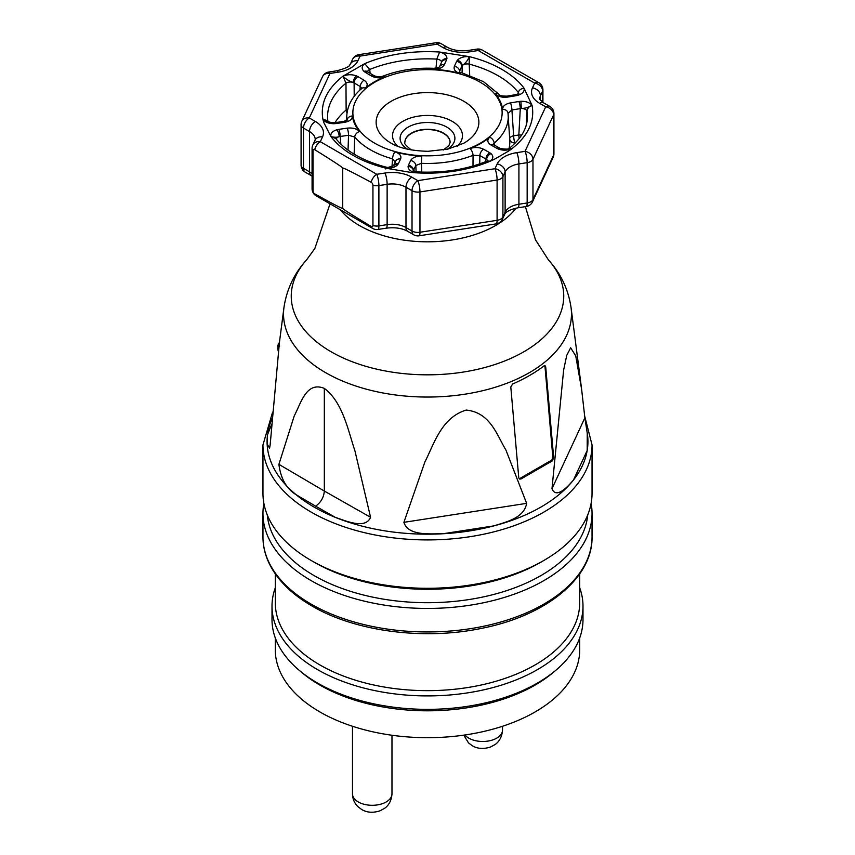 <?xml version="1.0" encoding="UTF-8"?>
<svg xmlns="http://www.w3.org/2000/svg" width="855" height="855" viewBox="0 0 855 855"><rect width="100%" height="100%" fill="white"/><g stroke="black" fill="none" stroke-linecap="round" stroke-linejoin="round"><path stroke-width="1.28" d="M462.095 72.825L462.192 65.611A5.344 3.88 -140.1 0 0 457.382 60.192C460.011 57.531 463.976 56.334 469.288 56.622C467.835 60.331 465.473 63.334 462.192 65.611A5.344 2.757 177.7 0 1 469.213 64.114L469.705 75.283M436.029 68.165L436.777 59.102L439.62 52.027L469.288 56.622C481.536 59.668 492.416 63.933 501.938 69.426C511.45 74.919 518.846 81.204 524.115 88.279C524.639 91.357 522.629 93.676 518.109 95.247A5.344 1.892 -106.4 0 0 516.655 94.467L506.983 96.145C501.832 96.081 499.363 95.642 499.577 94.798L499.577 94.798A5.344 3.933 140.2 0 0 495.398 93.868C498.176 96.668 502.302 97.737 507.785 97.064A5.344 1.09 -99.3 0 0 506.983 96.145M518.173 93.858L518.301 92.458C518.964 90.074 520.898 88.674 524.115 88.279L532.067 105.411C528.422 107.42 524.842 108.435 521.326 108.446L520.909 101.285C526.146 101.243 529.865 102.621 532.067 105.411C529.106 106.362 527.417 108.286 526.99 111.182L526.242 125.129M591.115 503.36A164.545 95.001 180 0 1 592.045 513.438A164.545 95.001 180 0 1 490.471 601.204A164.545 95.001 180 0 1 311.145 580.609A164.545 95.001 180 0 1 262.955 513.438A164.545 95.001 180 0 1 263.885 503.36M579.701 587.77A155.492 89.775 180 0 1 582.992 606.142L582.992 619.576A155.492 89.775 180 0 1 555.729 670.363L553.014 672.639A152.201 87.873 180 0 1 319.877 685.069A152.201 87.873 180 0 1 301.986 672.639L299.271 670.363A155.492 89.775 180 0 1 272.008 619.576L272.008 606.142A155.492 89.775 180 0 1 275.299 587.77M275.299 637.948L275.299 649.811A152.201 87.873 0 0 0 319.877 711.937A152.201 87.873 0 0 0 485.747 730.993A152.201 87.873 0 0 0 579.701 649.811L579.701 637.948M579.701 573.887L579.701 602.786A152.201 87.873 180 0 1 485.747 683.968A152.201 87.873 180 0 1 319.877 664.923A152.201 87.873 180 0 1 275.299 602.786L275.299 573.887M587.257 432.897L587.193 450.467A160.43 92.629 0 0 1 573.502 479.954C568.65 485.715 556.295 499.673 551.977 488.718L584.873 417.849L587.481 434.671A160.43 92.629 180 0 1 587.193 450.467L573.502 479.954A160.43 92.629 180 0 1 493.998 525.857L442.911 533.755A160.43 92.629 180 0 1 335.481 517.435A160.43 92.629 0 0 1 314.063 507.058A160.43 92.629 0 0 1 296.087 494.692C286.468 488.729 280.739 478.618 278.901 464.351L324.334 491.048C323.778 497.45 320.871 502.484 315.613 506.16L296.087 494.692A160.43 92.629 180 0 1 267.519 434.671L267.316 444.301L269.56 448.127L270.127 445.124L279.414 342.588L283.924 307.747A143.971 83.127 180 0 0 325.691 372.705A143.971 83.127 180 0 0 487.51 389.485A143.971 83.127 180 0 0 571.076 307.747L581.486 388.223M267.572 434.212A160.43 92.629 180 0 0 267.519 434.671L271.644 424.401M278.901 464.351L294.238 415.904C301.003 403.197 306.261 381.063 324.334 388.384L324.334 491.048L370.568 517.275C365.523 529.694 345.677 520.813 335.481 517.435L315.613 506.16M404.875 142.09A22.636 13.071 180 0 1 404.907 141.834A22.636 13.071 180 0 1 419.474 130.409A22.636 13.071 180 0 1 443.51 133.391A22.636 13.071 180 0 1 450.093 141.834A22.636 13.071 180 0 1 450.125 142.09M391.184 143.213L391.184 143.213C399.52 148.172 411.789 150.865 427.992 151.303L448.02 149.059L463.816 143.213A51.364 29.647 0 0 0 463.816 101.275A51.364 29.647 0 0 0 391.184 101.275A51.364 29.647 0 0 0 391.184 143.213M311.145 560.463L311.145 560.463A164.545 95.001 180 0 1 262.955 493.292L262.955 444.921A164.545 95.001 180 0 0 311.145 512.092A164.545 95.001 180 0 0 490.471 532.686A164.545 95.001 180 0 0 592.045 444.921L592.045 493.292A164.545 95.001 180 0 1 543.855 560.463A164.545 95.001 180 0 1 311.145 560.463L314.063 562.141A160.43 92.629 180 0 1 314.052 562.141L311.145 560.463M555.729 670.363A155.492 89.775 180 0 1 317.547 683.06A155.492 89.775 180 0 1 299.271 670.363M582.992 606.142A155.492 89.775 180 0 1 487.008 689.077A155.492 89.775 180 0 1 317.547 669.625A155.492 89.775 180 0 1 272.008 606.142M587.706 514.956A160.43 92.629 180 0 1 484.977 596.555A160.43 92.629 180 0 1 314.063 575.575A160.43 92.629 180 0 1 267.294 514.956M454.411 66.252L456.645 61.346A5.344 4.179 -155.5 0 1 461.828 66.241L459.595 71.147A5.344 4.179 -155.5 0 0 454.411 66.252C453.353 69.479 455.245 71.895 460.108 73.498A5.344 1.892 -74.5 0 1 461.561 72.675L483.481 81.653L499.577 94.798M367.447 71.991L367.468 71.724A5.344 3.591 131.3 0 0 363.974 71.403C361.376 68.731 361.622 66.134 364.722 63.623C387.133 54.26 412.099 50.392 439.62 52.027C444.472 53.32 446.909 55.5 446.919 58.568L446.577 59.786A5.344 4.179 -155.4 0 0 441.725 61.891L439.534 66.711C438.968 67.588 436.937 68.122 433.453 68.315L433.207 69.33C438.807 69.351 442.516 67.802 444.333 64.691A5.344 4.179 -155.4 0 0 439.513 66.733M367.468 71.724L374.105 75.7A5.344 3.046 120.6 0 0 371.423 75.967C375.644 78.147 380.176 78.414 384.996 76.79A5.344 2.469 -111.5 0 0 382.997 76.148L382.997 76.148C398.366 70.217 415.177 67.609 433.453 68.315M361.783 88.856L361.804 88.418A5.344 3.602 49.8 0 1 365.309 88.161C368.131 85.372 367.714 82.721 364.048 80.231A5.344 3.057 120.6 0 0 360.222 86.526L353.297 82.454C349.374 81.289 345.944 79.194 343.005 76.159C347.344 74.385 351.779 74.267 356.321 75.828A5.344 2.394 111.7 0 0 353.297 82.454A5.344 2.725 -0.5 0 0 345.976 83.181L343.005 76.159L364.722 63.623L369.713 69.469L370.108 73.348M347.012 120.705L347.205 120.042L343.678 121.41A5.344 1.165 81.8 0 1 344.512 122.329C349.791 121.325 352.42 119.219 352.388 115.991A5.344 4.35 172.5 0 0 347.012 120.224M395.405 162.332L392.552 158.848A80.733 46.608 180 0 1 370.418 149.796A80.733 46.608 180 0 1 354.729 137.014A5.344 3.933 -39.8 0 1 359.602 131.52C356.824 128.71 352.698 127.587 347.216 128.143A5.344 1.165 81.8 0 1 348.53 135.272L339.189 136.618C337.02 137.484 334.252 137.463 330.885 136.533C330.361 133.476 332.371 131.221 336.891 129.757A5.344 1.967 74.7 0 1 339.189 136.618A5.344 2.928 -5 0 0 336.25 139.087M521.635 135.122A5.344 2.789 3.2 0 0 518.835 135.005L520.289 108.617A5.344 1.101 -99.4 0 0 518.846 101.51L520.909 101.285M519.199 138.521A5.344 1.133 81.2 0 1 518.835 135.005L513.631 135.806A5.344 2.907 176.3 0 0 509.687 138.628M279.211 344.202L278.099 345.42L278.099 350.593L277.747 345.484L279.457 342.299M278.099 345.42L277.79 348.968M278.548 345.57L279.617 346.19M487.5 160.879A5.344 3.11 5.7 0 0 486.634 159.425L479.837 155.589L473.05 155.321A80.733 46.608 180 0 1 421.376 163.316L421.793 156.059C416.193 156.038 412.484 157.523 410.667 160.516A5.344 4.254 25.3 0 1 415.808 165.496L413.393 170.754M421.761 172.101L421.376 163.316L415.808 165.496L416.107 171.78M413.382 171.075L413.179 170.423L415.68 171.673L415.38 172.774C410.528 171.513 408.091 169.397 408.081 166.426L408.423 165.261A5.344 4.254 25.3 0 1 413.564 170.231L413.617 170.776M408.423 165.261L410.667 160.516M408.081 166.426A5.344 4.393 6.8 0 1 413.371 170.605M400.589 158.955L398.355 163.7A5.344 4.254 25.2 0 0 393.546 165.72L395.726 161.082A5.344 4.254 25.2 0 1 400.589 158.955C401.647 155.845 399.755 153.494 394.892 151.901A5.344 1.892 105.5 0 0 392.552 158.848L391.996 166.597M486.634 159.425A5.344 3.666 -49.9 0 1 491.027 153.601C493.624 156.166 493.378 158.699 490.278 161.189L487.2 161.05C466.157 169.643 442.676 173.255 416.78 171.876L415.38 172.774L410.336 172.325L385.712 168.189L393.557 165.71A5.344 3.954 40.9 0 1 397.618 164.812C394.989 167.377 391.024 168.499 385.712 168.189L387.112 167.259L385.723 168.146L385.787 168.969M398.355 163.7L397.618 164.812M479.783 163.882L479.837 155.589A5.344 3.121 -60.6 0 1 483.577 149.24C479.356 147.178 474.824 146.964 470.004 148.599A5.344 2.469 68.5 0 1 473.05 155.321L472.997 166.02M485.693 161.67L485.961 159.03A5.344 3.121 -60.6 0 1 489.691 152.682L491.027 153.601M483.577 149.24L489.691 152.682M515.394 142.86L515.02 142.924A5.344 1.133 81.2 0 1 513.631 135.806L511.931 109.996A5.344 1.101 -99.4 0 0 510.488 102.889C505.209 104 502.58 106.17 502.612 109.397A5.344 4.35 -7.5 0 1 507.977 113.063A5.344 4.35 -7.5 0 1 507.998 113.298L511.931 109.996L521.326 108.446A5.344 2.789 3.1 0 1 526.99 111.182A99.928 57.691 0 0 1 527.353 118.685C526.744 129.02 520.813 138.831 509.569 148.118L511.995 148.652L508.811 150.95L494.265 159.351L490.278 161.189L487.585 160.996M507.998 113.298A80.733 46.608 180 0 1 508.18 115.104A80.733 46.608 180 0 1 494.158 143.138A5.344 3.602 -130.2 0 0 489.691 137.238C486.869 140.017 487.286 142.603 490.952 144.976A5.344 3.131 -60.6 0 1 493.634 144.709L493.014 144.26L493.217 144.933M494.318 145.094L494.158 143.138L493.25 144.463M509.569 148.118L511.995 148.652C507.656 150.459 503.221 150.63 498.679 149.176L497.065 148.428A5.344 3.131 -60.6 0 1 499.748 148.161L493.634 144.709M497.065 148.428L490.952 144.976M498.679 149.176A5.344 2.469 -69.4 0 1 500.613 148.556L499.748 148.161M509.046 148.428A82.337 47.538 0 0 0 509.783 140.092L507.988 113.181M510.488 102.889L518.846 101.51M518.109 95.247L516.142 95.696A5.344 1.09 -99.3 0 0 515.341 94.766M516.142 95.696L507.785 97.064M456.645 61.346L457.382 60.192M446.577 59.786L444.333 64.691M446.919 58.568A5.344 4.318 -173.5 0 0 441.661 62.041M367.981 72.087A5.344 3.046 120.6 0 0 365.309 72.354L363.974 71.403M371.423 75.967L365.309 72.354M361.772 88.45L360.222 86.526L359.923 90.074M356.321 75.828L357.935 76.619A5.344 3.057 120.6 0 0 354.109 82.903L354.216 96.316M357.935 76.619L364.048 80.231M333.877 122.746L335.331 122.618A5.344 1.165 81.8 0 1 336.154 123.537L334.091 123.719C328.854 123.654 325.135 122.222 322.934 119.401L327.721 121.1C326.76 120.534 332.21 124.028 322.998 119.39L329.945 122.244L333.877 122.746L334.091 123.719M344.512 122.329L336.154 123.537M354.13 154.167L354.729 137.014L348.53 135.272L348.038 150.117M336.891 129.757L338.858 129.351A5.344 1.165 81.8 0 1 340.172 136.479L340.846 144.1M338.858 129.351L347.216 128.143M469.277 56.665L469.213 64.114A99.928 57.691 0 0 1 498.155 75.742A99.928 57.691 0 0 1 518.301 92.458A5.344 3.228 -174.7 0 1 518.75 93.473M515.041 143.213A87.68 50.616 180 0 0 515.02 142.924A5.344 4.361 -6 0 1 509.73 139.376M347.055 112.807A5.344 3.612 49.6 0 1 346.136 110.006L345.976 83.181A99.928 57.691 0 0 0 327.647 118.685A99.928 57.691 0 0 0 327.903 121.26M347.782 109.194A5.344 2.725 -0.5 0 0 346.136 110.006A98.304 56.751 180 0 0 334.989 122.66M387.112 167.259L385.979 167.11C362.766 160.836 346.04 151.324 335.823 138.553L330.885 136.533L323.703 122.318L322.934 119.401L327.593 120.608M367.511 71.767A5.344 3.046 -5.6 0 1 369.713 69.469A99.928 57.691 0 0 1 436.777 59.102A5.344 2.875 -175.5 0 1 441.618 62.137M543.855 560.463L540.948 562.141A160.43 92.629 180 0 1 314.063 562.141M519.135 478.715A2.469 1.571 114.5 0 0 519.851 478.49L520.952 478.992L519.573 479.057L518.761 477.774L510.798 387.005L512.637 384.023C524.714 378.701 535.187 372.662 544.058 365.876L545.073 365.662M553.666 457.617L552.362 460.856L551.261 460.353A2.469 1.571 114.5 0 0 552.832 457.243L553.666 457.617L545.704 366.859L544.988 366.528A2.469 1.571 114.5 0 0 544.656 365.609M544.058 365.876L545.704 366.859M544.988 366.528L552.832 457.243M551.261 460.353L519.851 478.49M520.952 478.992L552.362 460.856M370.568 517.275L354.964 450.97C348.081 430.375 342.727 402.117 324.334 388.384M314.736 193.871C333.332 204.163 342.663 209.005 342.716 208.374L342.716 168.072C342.663 167.377 333.332 161.253 314.736 149.689A2.373 1.357 -119.6 0 0 313.026 150.619L313.026 190.932A2.373 1.357 -119.6 0 0 314.736 193.871A8.229 4.745 120 0 0 316.19 195.838A8.229 8.229 0 0 1 312.075 188.72A8.229 4.745 180 0 0 313.026 190.932M342.716 208.374C342.78 209.069 352.271 215.097 371.198 226.468A2.373 1.379 -120.4 0 0 372.94 225.517L372.94 185.214A2.373 1.379 -120.4 0 0 371.198 182.297C352.271 172.186 342.78 167.441 342.716 168.072M553.922 113.544L553.922 153.847A8.229 8.229 0 0 1 553.164 157.309A8.229 6.487 -155.1 0 0 553.645 155.076L553.645 114.773A8.229 4.745 180 0 0 553.922 113.544A8.229 8.229 0 0 0 549.808 106.415L543.78 102.942A8.229 4.745 120 0 0 539.665 103.348A27.745 16.021 180 0 1 532.483 87.873L534.696 83.117A8.229 4.745 -60 0 1 538.81 82.711L482.348 50.114A8.229 8.229 0 0 0 476.972 49.109L468.732 50.381A8.229 1.742 81.2 0 1 469.994 51.792A27.745 16.021 180 0 1 443.189 47.645L437.162 44.161A8.229 1.742 -98.8 0 0 435.9 42.75L358.779 54.677A8.229 8.229 0 0 0 352.57 59.348L350.368 64.104A8.229 6.487 24.9 0 1 357.828 60.855A27.745 16.021 180 0 1 338.206 72.183L329.966 73.455A8.229 6.487 -155.1 0 0 322.506 76.704L301.836 121.239A8.229 6.487 24.9 0 1 309.307 117.979L315.335 121.463A27.745 16.021 180 0 1 322.517 136.939A8.229 6.487 -155.1 0 0 315.057 140.188L312.845 144.944A8.229 8.229 0 0 0 312.075 148.407L312.075 188.72M322.517 136.939L320.304 141.695A8.229 6.487 -155.1 0 0 312.845 144.944M372.94 225.517A8.229 4.745 180 0 0 378.893 225.902L387.133 224.63L387.133 184.327L378.893 185.599L378.893 225.902A8.229 1.742 81.2 0 1 378.028 229.45L386.268 228.167A8.229 1.742 81.2 0 0 387.133 224.63A19.515 11.265 180 0 1 405.986 227.548L412.024 231.032L412.024 190.718L405.986 187.234A19.515 11.265 0 0 0 387.133 184.327A8.229 1.742 -98.8 0 0 385.007 173.02A27.745 16.021 180 0 1 411.811 177.167A8.229 4.745 120 0 0 405.986 187.234L405.986 227.548A8.229 4.745 -60 0 0 407.696 231.31C402.01 228.178 394.86 227.131 386.268 228.167M411.811 177.167L417.839 180.64A8.229 1.742 81.2 0 1 419.965 191.948L419.965 232.261A8.229 1.742 81.2 0 1 419.1 235.798A8.229 8.229 0 0 1 413.724 234.794A8.229 4.745 -60 0 1 412.024 231.032A8.229 4.745 180 0 0 419.965 232.261L497.097 220.323L497.097 180.02A8.229 1.742 -98.8 0 0 494.97 168.713L497.172 163.957A27.745 16.021 180 0 1 516.794 152.628A8.229 1.742 81.2 0 1 518.921 163.936A19.515 11.265 0 0 0 505.123 171.908A8.229 6.487 -155.1 0 0 497.172 163.957M372.94 185.214A8.229 4.745 180 0 0 378.893 185.599A8.229 1.742 -98.8 0 0 376.766 174.292L385.007 173.02M502.43 219.201A8.229 8.229 0 0 1 496.221 223.871A8.229 1.742 -98.8 0 0 497.097 220.323A8.229 4.745 180 0 0 500.784 219.094A8.229 4.745 180 0 0 502.911 216.967L505.123 212.211L505.123 171.908L502.911 176.664L502.911 216.967A8.229 6.487 24.9 0 1 502.43 219.201L504.632 214.445A8.229 6.487 24.9 0 0 505.123 212.211A19.515 11.265 180 0 1 518.921 204.238L527.161 202.966L527.161 162.664L518.921 163.936L518.921 204.238A8.229 1.742 -98.8 0 1 518.055 207.786C506.555 210.148 504.963 213.707 504.632 214.445M526.295 206.504A8.229 1.742 -98.8 0 0 527.161 202.966A8.229 4.745 180 0 0 530.848 201.737A8.229 4.745 180 0 0 532.975 199.61A8.229 6.487 24.9 0 1 532.494 201.844A8.229 8.229 0 0 1 526.295 206.504L518.055 207.786M502.911 176.664A8.229 6.487 -155.1 0 0 494.97 168.713L417.839 180.64A8.229 4.745 120 0 0 412.024 190.718A8.229 4.745 180 0 0 419.965 191.948L497.097 180.02A8.229 4.745 180 0 0 500.784 178.791A8.229 4.745 180 0 0 502.911 176.664M516.794 152.628L525.034 151.356A8.229 6.487 24.9 0 1 532.975 159.297A8.229 4.745 180 0 1 530.848 161.435A8.229 4.745 180 0 1 527.161 162.664A8.229 1.742 81.2 0 0 525.034 151.356L545.693 106.822L539.665 103.348M553.922 153.847A8.229 4.745 180 0 1 553.645 155.076L532.975 199.61L532.975 159.297L553.645 114.773A8.229 6.487 -155.1 0 0 545.693 106.822A8.229 4.745 120 0 1 549.808 106.415M476.972 49.109A8.229 1.742 81.2 0 1 478.234 50.52L534.696 83.117A8.229 6.487 24.9 0 1 542.636 91.058L540.435 95.813A19.515 11.265 0 0 0 539.772 98.731C538.714 98.421 540.05 99.821 543.78 102.942M352.57 59.348A8.229 6.487 24.9 0 1 360.03 56.099L357.828 60.855M358.779 54.677A8.229 1.742 81.2 0 1 360.03 56.099L437.162 44.161A8.229 4.745 -60 0 1 441.276 43.755A8.229 8.229 0 0 0 435.9 42.75M315.057 140.188L315.228 139.504A19.515 11.265 0 0 0 309.51 131.542L303.482 128.058A8.229 4.745 -60 0 1 309.307 117.979L329.966 73.455A8.229 1.742 -98.8 0 0 328.705 72.044A8.229 8.229 0 0 0 322.506 76.704M442.911 533.755C430.289 533.691 408.156 536.16 403.891 522.341L526.637 503.349C524.115 518.269 505.807 521.977 493.998 525.857A160.43 92.629 0 0 1 442.911 533.755M526.637 503.349L505.957 450.125C496.798 434.906 490.31 412.463 466.167 410.069C441.244 417.742 434.18 443.873 424.924 461.86L403.891 522.341M584.873 417.849L581.624 389.335L575.746 355.937L570.659 347.793L566.758 355.327L563.637 369.991L551.977 488.718M532.067 105.411C534.909 121.292 528.219 135.71 511.995 148.652M490.278 161.189C467.867 170.551 442.901 174.42 415.38 172.774M385.723 168.146L385.723 168.146C360.457 161.659 342.182 151.111 330.885 136.533M322.934 119.401C320.091 103.508 326.781 89.102 343.005 76.159M358.266 801.958A19.751 11.404 0 0 0 379.791 804.427A19.751 11.404 0 0 0 391.975 793.9C391.344 803.529 385.829 807.537 384.494 808.381L379.93 810.85C372.951 813.073 366.87 812.613 361.676 809.493L357.967 806.692C354.419 803.198 352.591 798.933 352.484 793.9A19.751 11.404 0 0 0 358.266 801.958M262.955 536.951A164.545 95.001 0 0 0 311.145 604.122A164.545 95.001 0 0 0 490.471 624.716A164.545 95.001 0 0 0 592.045 536.951C592.75 578.076 546.089 615.643 482.113 628.243C424.251 640.523 355.424 631.599 312 606.013C292.325 594.599 278.335 580.994 270.052 565.198C265.339 556.039 262.977 546.623 262.955 536.951L262.955 513.438M404.907 141.834L404.875 142.347A22.625 13.06 180 0 1 418.843 130.281A22.625 13.06 180 0 1 443.499 133.113A22.625 13.06 180 0 1 450.125 142.347L448.864 145.681L443.232 150.01M457.158 146.323A34.97 20.189 0 0 0 452.22 121.357A34.97 20.189 0 0 0 405.74 119.828A34.97 20.189 0 0 0 397.842 146.323M525.376 206.654L535.476 239.785L548.461 259.952A136.255 78.671 180 0 1 507.977 359.634A136.255 78.671 180 0 1 331.152 351.79A136.255 78.671 180 0 1 306.539 259.952C294.12 273.611 286.585 289.535 283.924 307.747M515.96 208.171A96.284 55.596 180 0 1 359.41 225.528A96.284 55.596 180 0 1 340.247 209.732M480.275 82.272A74.631 43.092 0 0 0 374.725 82.272A74.631 43.092 0 0 0 374.725 143.213A74.631 43.092 0 0 0 480.275 143.213A74.631 43.092 0 0 0 480.275 82.272M447.368 149.208A27.392 15.818 0 0 0 446.866 127.128A27.392 15.818 0 0 0 408.38 126.989A27.392 15.818 0 0 0 407.632 149.208M460.108 73.498A75.326 43.487 0 0 0 433.207 69.33M384.996 76.79A75.326 43.487 0 0 0 365.309 88.161M346.98 120.245A80.733 46.608 180 0 1 346.82 115.104L346.478 120.566M352.388 115.991A75.326 43.487 0 0 0 359.602 131.52M464.938 734.979A19.751 11.404 0 0 0 468.807 738.143A19.751 11.404 0 0 0 490.321 740.612A19.751 11.404 0 0 0 502.516 730.085C501.874 739.703 496.36 743.722 495.034 744.566L490.471 747.035C483.481 749.258 477.4 748.798 472.216 745.678L468.497 742.877L463.763 735.15M394.892 151.901A75.326 43.487 0 0 0 421.793 156.059M470.004 148.599A75.326 43.487 0 0 0 489.691 137.238M502.612 109.397A75.326 43.487 0 0 0 495.398 93.868M272.093 418.555A160.43 92.629 0 0 0 267.807 432.662M301.836 121.239A8.229 8.229 0 0 0 301.078 124.702A8.229 4.745 180 0 0 303.482 128.058L303.482 168.36L309.51 171.844A19.515 11.265 180 0 1 312.075 173.672M315.335 121.463A8.229 4.745 -60 0 0 309.51 131.542L309.51 171.844A8.229 4.745 120 0 0 311.22 175.606L305.192 172.133A8.229 4.745 120 0 1 303.482 168.36A8.229 4.745 180 0 1 301.078 165.004A8.229 8.229 0 0 0 305.192 172.133M313.026 150.619A8.229 4.745 180 0 1 312.075 148.407M371.198 182.297A8.229 4.745 -60 0 1 376.766 174.292L320.304 141.695A8.229 4.745 120 0 0 314.736 149.689M378.028 229.45A8.229 8.229 0 0 1 372.652 228.435A8.229 4.745 -60 0 1 371.198 226.468M532.483 87.873A8.229 6.487 24.9 0 1 540.435 95.813L540.435 100.195M482.348 50.114A8.229 4.745 120 0 0 478.234 50.52L469.994 51.792M443.189 47.645A8.229 4.745 -60 0 1 447.304 47.239L441.276 43.755M338.206 72.183A8.229 1.742 -98.8 0 0 336.945 70.762L328.705 72.044M542.636 102.215L542.636 91.058A8.229 4.745 180 0 0 542.925 89.828L542.925 102.408M346.532 119.625A92.96 53.673 0 0 0 345.153 121.089M391.975 735.257L391.975 793.9M411.768 150.01L410.475 149.315C405.462 145.094 403.603 142.764 404.875 142.347M584.702 416.193L592.045 444.921M361.804 88.418C352.655 96.155 347.664 105.047 346.82 115.104M502.516 726.269L502.516 730.085M415.68 171.673L416.78 171.876M508.971 148.46C508.436 149.272 505.647 149.304 500.613 148.556M518.932 93.387L516.655 94.467M459.413 72.077L461.561 72.675M374.105 75.7C377.269 76.95 380.229 77.1 382.997 76.148M335.331 122.618L343.678 121.41M327.657 121.047L327.647 118.685M272.606 412.121L262.955 444.921M312.075 176.141L311.22 175.606M301.078 124.702L301.078 165.004M413.724 234.794L407.696 231.31M468.732 50.381C460.14 51.418 452.99 50.37 447.304 47.239M350.368 64.104C348.904 64.542 353.008 66.423 336.945 70.762M372.652 228.435L316.19 195.838M496.221 223.871L419.1 235.798M553.164 157.309L532.494 201.844M330.03 203.832L314.811 248.57L306.539 259.952M548.461 259.952C560.88 273.611 568.415 289.535 571.076 307.747M542.925 89.828A8.229 8.229 0 0 0 538.81 82.711M592.045 513.438L592.045 536.951M352.484 726.269L352.484 793.9"/></g></svg>
